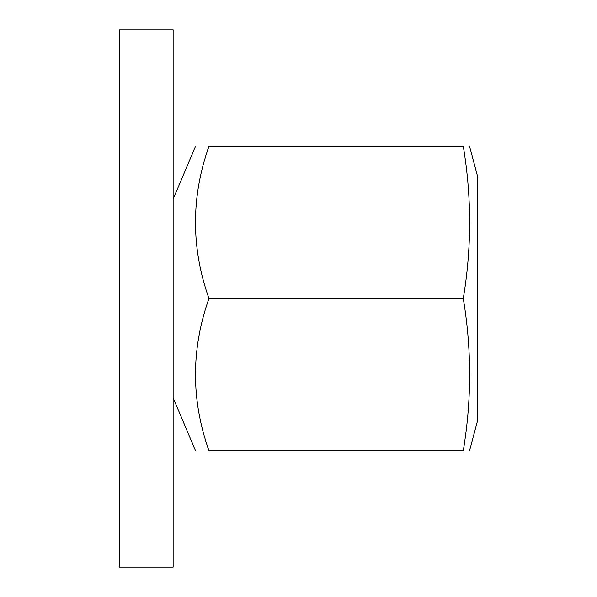 <?xml version="1.0" encoding="UTF-8"?>
<svg xmlns="http://www.w3.org/2000/svg" width="597" height="597" viewBox="0 0 597 597"><rect width="100%" height="100%" fill="white"/><g stroke="black" fill="none" stroke-linecap="round" stroke-linejoin="round"><path stroke-width="0.9" d="M173.13 567.15L119.4 567.15L119.4 29.85L173.13 29.85L173.13 567.15M463.272 298.5C471.734 247.755 471.734 197.01 463.272 146.265C471.734 146.265 471.734 146.265 463.272 146.265C471.734 146.265 471.734 146.265 463.272 146.265L208.95 146.265C190.995 197.01 190.995 247.755 208.95 298.5L463.272 298.5C471.734 349.245 471.734 399.99 463.272 450.735C471.734 450.735 471.734 450.735 463.272 450.735C471.734 450.735 471.734 450.735 463.272 450.735L208.95 450.735C190.995 450.735 190.995 450.735 208.95 450.735C190.995 399.99 190.995 349.245 208.95 298.5M469.555 146.265L477.6 176.443L477.6 420.557L469.555 450.735M208.95 146.265C190.995 146.265 190.995 146.265 208.95 146.265M195.517 450.735L173.13 397.789M195.517 146.265L173.13 199.211"/></g></svg>
